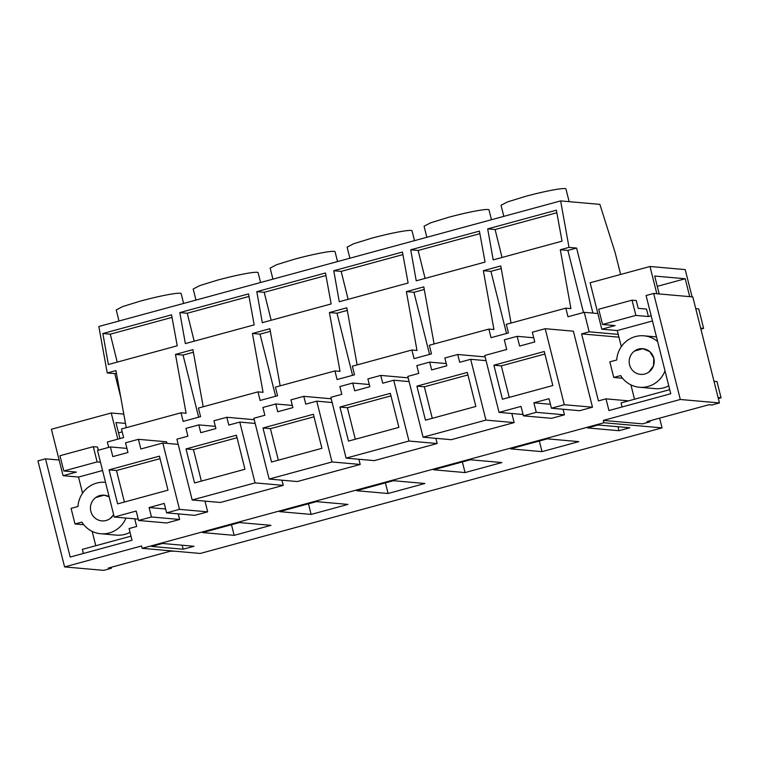 <?xml version="1.0" encoding="UTF-8"?>
<svg xmlns="http://www.w3.org/2000/svg" width="759" height="759" viewBox="0 0 759 759"><rect width="100%" height="100%" fill="white"/><g stroke="black" fill="none" stroke-linecap="round" stroke-linejoin="round"><path stroke-width="1.14" d="M622.541 378.238L613.737 377.46L609.828 361.872L616.716 359.994A25.806 25.028 95.1 0 1 643.974 335.82A25.806 25.028 95.1 0 1 657.645 341.55M613.737 377.46L620.634 375.591A25.806 25.028 95.1 0 0 639.429 387.242A25.806 25.028 95.1 0 0 665.007 370.847M634.429 351.075A12.903 12.514 95.1 0 1 653.784 358.087A12.903 12.514 95.1 0 1 640.568 374.386A12.903 12.514 95.1 0 1 634.429 351.075L642.835 348.685L649.751 351.607L653.784 358.087L653.49 365.8L648.983 371.986A12.903 12.514 95.1 0 1 629.619 364.975A12.903 12.514 95.1 0 1 634.429 351.075M669.732 389.661L621.08 402.887L622.105 406.976M630.909 384.87L634.515 399.234M651.165 315.763L648.395 316.522L635.871 315.412L602.532 324.472L615.065 325.583L601.802 329.188L617.266 330.554L621.317 346.664M601.802 329.188L590.141 282.765L649.989 266.485L685.216 269.597L692.066 296.854M639.429 387.242L655.093 388.627A25.806 25.028 -84.9 0 0 668.764 385.819M659.182 293.942L654.685 276.048L685.216 278.752L689.713 296.646M656.829 293.733L649.989 266.485M718.071 397.517L721.05 397.782L716.98 381.568L714.001 381.303M695.747 308.647L698.726 308.913L703.621 328.4L700.642 328.135M652.484 320.981L617.266 330.554M703.621 328.4L700.899 329.14M721.05 397.782L718.327 398.522M635.871 315.412L632.038 300.166L636.251 300.545L638.205 308.334L646.526 309.074L648.395 316.522M685.216 278.752L657.275 286.352M632.038 300.166L598.709 309.236L602.532 324.472M551.423 408.209L564.298 404.708L592.485 407.203L579.601 410.704L551.423 408.209L549.032 398.703L533.881 402.82L550.436 404.281M533.881 402.82L536.271 412.327L523.397 415.837L521.025 406.397L499.052 412.374L484.764 355.468L506.727 349.491L504.299 339.823L517.183 336.322L519.63 346.066L534.772 341.948L532.325 332.205L545.209 328.704L564.298 404.708M552.818 385.534L502.42 399.234L493.881 365.212L544.269 351.502L552.818 385.534M545.209 328.704L573.387 331.19L592.485 407.203M517.183 336.322L533.729 337.783M499.052 412.374L523.055 414.499M523.397 415.837L551.575 418.323L564.459 414.822L563.055 409.243M536.271 412.327L564.459 414.822M509.232 397.384L501.31 365.866L544.896 354.017M493.881 365.212L501.31 365.866M628.556 400.856L606.005 398.854L598.434 400.923L581.593 333.875L589.164 331.816L584.269 312.328L567.988 316.75L565.825 308.154L506.281 324.34L508.445 332.945L499.735 335.317L491.016 337.679L488.862 329.083L429.319 345.269L431.482 353.874L422.772 356.246L414.053 358.609L411.9 350.013L352.356 366.199L354.519 374.804L345.8 377.176L337.091 379.538L334.937 370.942L275.394 387.128L277.557 395.733L260.128 400.467L257.965 391.872L198.431 408.057L200.585 416.663L183.166 421.397L181.003 412.792L121.468 428.987L123.622 437.592L107.342 442.013L108.689 447.402M174.342 551.167L170.177 551.243L108.366 568.045L111.298 568.311L103.727 570.37L64.581 566.907L37.95 460.884L45.521 458.825L70.198 557.049L132.009 540.247L129.077 528.549L136.648 526.49L134.722 518.824M64.581 566.907L141.544 545.977L142.132 548.321L603.917 422.744L603.329 420.41L680.292 399.481L653.66 293.458L692.806 296.911L719.437 402.944L680.292 399.481M606.005 398.854L608.946 410.553L670.757 393.741L646.08 295.517L653.66 293.458M138.423 439.319L140.851 448.986L162.815 443.009L179.485 509.355L166.6 512.856L164.238 503.426L149.087 507.543L151.449 516.974L138.574 520.475L136.203 511.044L114.239 517.021L97.513 450.438L110.397 446.937L112.825 456.605L127.967 452.487L125.539 442.82L138.423 439.319L166.6 441.804L166.999 443.379M204.968 501.12L207.662 511.841L194.788 515.342L166.6 512.856M138.574 520.475L166.762 522.97L179.636 519.469L178.232 513.881M511.841 413.503L514.128 422.592L451.254 439.689L423.076 437.203L407.801 376.398L418.778 373.409L416.824 365.61L429.698 362.109L446.254 363.57M358.893 459.261L360.202 464.451L297.329 481.548L269.141 479.062L253.867 418.247L264.853 415.268L262.899 407.469L275.773 403.968L292.329 405.429M435.865 438.332L437.165 443.522L374.291 460.618L346.104 458.132L330.839 397.318L341.816 394.338L339.861 386.54L352.736 383.039L369.291 384.5M281.931 480.191L283.24 485.381L220.366 502.477L192.179 499.982L176.904 439.176L187.89 436.188L185.936 428.399L198.811 424.898L215.366 426.359M501.234 268.553L490.912 271.352L506.519 333.467M490.912 271.352L483.341 270.688L493.948 329.529L488.862 329.083M424.272 289.483L413.949 292.281L406.378 291.617L423.797 286.874L434.091 343.969M413.949 292.281L429.556 354.396M406.378 291.617L416.985 350.459L411.9 350.013M347.299 310.403L336.987 313.211L329.415 312.547L346.835 307.803L357.128 364.899M336.987 313.211L352.584 375.326M329.415 312.547L340.023 371.388L334.937 370.942M270.337 331.332L260.024 334.14L252.443 333.476L269.872 328.732L280.166 385.828M260.024 334.14L275.621 396.255M252.443 333.476L263.06 392.318L257.965 391.872M193.374 352.261L183.061 355.07L175.481 354.396L192.909 349.662L203.203 406.758M183.061 355.07L198.659 417.184M175.481 354.396L186.097 413.247L181.003 412.792M116.412 373.191L114.808 373.627L107.228 372.963L115.947 370.591L126.241 427.687M45.521 458.825L59.126 460.03M114.808 373.627L120.776 397.403M107.228 372.963L98.85 326.484L560.635 200.907L599.876 204.38L615.16 252.671L620.634 274.473M659.599 418.152L662.038 427.886L200.262 553.453L142.132 548.321M111.298 568.311L111.051 567.315M662.038 427.886L603.917 422.744M618.974 430.714L629.809 427.763L598.291 424.983L587.466 427.924L618.974 430.714L617.968 426.719M234.151 535.351L202.644 532.571L221.049 527.562L239.464 522.562L270.972 525.342L234.151 535.351L231.486 524.725M388.086 493.492L356.569 490.712L374.984 485.703L393.39 480.703L424.898 483.483L388.086 493.492L385.411 482.866M465.049 472.572L433.541 469.783L451.947 464.774L470.352 459.774L501.86 462.554L465.049 472.572L462.373 461.937M311.124 514.422L279.606 511.642L298.021 506.632L316.427 501.633L347.935 504.412L311.124 514.422L308.448 503.796M542.011 451.643L510.503 448.854L528.909 443.844L547.315 438.844L578.823 441.624L542.011 451.643L539.345 441.007M183.175 549.212L151.667 546.433L162.492 543.482L194.01 546.271L183.175 549.212L182.169 545.228M649.799 420.818L650.046 421.805L642.475 423.864L603.329 420.41M569.013 247.387L576.593 248.06L567.874 250.423L560.303 249.758L569.013 247.387L560.635 200.907M576.593 248.06L592.921 313.087M581.593 333.875L618.927 337.176M650.046 421.805L647.114 421.549L708.925 404.737L711.857 405.002L719.437 402.944M584.269 312.328L597.874 313.524M618.234 334.387L589.164 331.816M567.874 250.423L583.481 312.537M560.303 249.758L570.91 308.6L565.825 308.154M483.341 270.688L500.76 265.944L511.054 323.049M110.397 446.937L126.943 448.398M162.815 443.009L178.213 444.376M179.485 509.355L207.662 511.841M149.087 507.543L165.633 509.004M151.449 516.974L179.636 519.469M114.239 517.021L138.242 519.137M485.124 356.91L457.734 354.491L444.85 357.992L446.814 365.781L431.662 369.908L429.698 362.109M457.734 354.491L459.688 362.28L470.675 359.292L486.064 360.658M470.675 359.292L485.95 420.106L514.128 422.592M485.95 420.106L423.076 437.203M331.199 398.769L303.799 396.34L290.925 399.851L292.879 407.64L277.728 411.757L275.773 403.968M303.799 396.34L305.763 404.139L316.74 401.15L332.138 402.517M316.74 401.15L332.015 461.956L360.202 464.451M332.015 461.956L269.141 479.062M352.736 383.039L354.7 390.838L369.842 386.711L367.887 378.921L380.762 375.411L382.726 383.21L393.712 380.221L409.101 381.587M393.712 380.221L408.978 441.036L437.165 443.522M408.978 441.036L346.104 458.132M380.762 375.411L408.162 377.84M254.237 419.689L226.837 417.27L213.962 420.771L215.917 428.569L200.765 432.687L198.811 424.898M226.837 417.27L228.801 425.068L239.778 422.08L255.176 423.446M239.778 422.08L255.052 482.885L283.24 485.381M255.052 482.885L192.179 499.982M487.686 228.876L556.375 210.196L562.039 241.163L493.198 259.882L487.686 228.876L495.096 229.531L502.041 257.472M256.798 291.655L262.31 322.66L331.152 303.942L325.488 272.984L256.798 291.655L264.208 292.31L325.953 275.526M333.761 270.726L402.45 252.054L408.114 283.012L339.273 301.74L333.761 270.726L341.171 271.39L348.115 299.331M410.723 249.806L479.413 231.125L485.077 262.083L416.236 280.811L410.723 249.806L418.133 250.461L425.078 278.401M179.836 312.585L248.525 293.904L254.189 324.871L185.348 343.59L179.836 312.585L187.245 313.239L194.19 341.189M102.863 333.514L171.562 314.833L177.227 345.8L108.376 364.519L102.863 333.514L110.283 334.169L117.228 362.119M167.995 490.172L117.607 503.881L109.059 469.849L159.447 456.15L167.995 490.172M475.855 406.463L425.457 420.163L416.909 386.141L467.307 372.432L475.855 406.463M321.92 448.322L271.532 462.022L262.984 427.991L313.372 414.291L321.92 448.322M398.883 427.393L348.495 441.093L339.947 407.061L390.344 393.361L398.883 427.393M244.958 469.252L194.57 482.952L186.021 448.92L236.41 435.22L244.958 469.252M556.84 212.738L495.096 229.531M271.153 320.26L264.208 292.31M402.915 254.597L341.171 271.39M479.878 233.668L418.133 250.461M248.99 296.456L187.245 313.239M172.027 317.385L110.283 334.169M503.815 216.362L501.035 205.291L507.629 201.875L525.38 196.41A33.472 2.751 -14.1 0 1 565.958 188.982L569.146 201.666M426.852 237.292L424.072 226.22L430.666 222.804L448.417 217.34A33.472 2.751 -14.1 0 1 488.995 209.911L491.462 219.721M195.964 300.071L193.184 288.999L199.769 285.593L217.52 280.128A33.472 2.751 -14.1 0 1 258.107 272.69L260.574 282.509M272.927 279.141L270.147 268.069L276.731 264.663L294.483 259.198A33.472 2.751 -14.1 0 1 335.07 251.76L337.537 261.58M349.89 258.221L347.11 247.14L353.694 243.734L371.455 238.269A33.472 2.751 -14.1 0 1 412.033 230.84L414.499 240.65M119.002 321L116.222 309.928L122.806 306.513L140.557 301.057A33.472 2.751 -14.1 0 1 181.145 293.619L183.612 303.439M124.41 502.031L116.497 470.514L160.083 458.654M109.059 469.849L116.497 470.514M432.269 418.313L424.347 386.796L467.933 374.946M416.909 386.141L424.347 386.796M278.344 460.172L270.422 428.655L314.008 416.795M262.984 427.991L270.422 428.655M355.307 439.243L347.385 407.725L390.97 395.875M339.947 407.061L347.385 407.725M201.372 481.102L193.46 449.584L237.045 437.725M186.021 448.92L193.46 449.584M105.235 482.326L105.529 482.344A25.806 25.028 95.1 0 0 105.235 482.326A25.806 25.028 95.1 0 0 77.978 506.5L71.08 508.369L74.999 523.966L81.887 522.088A25.806 25.028 95.1 0 0 100.691 533.738L116.345 535.123A25.806 25.028 95.1 0 0 130.017 532.325M125.975 518.055A25.806 25.028 95.1 0 1 100.691 533.738M109.154 496.794L104.097 495.181L95.681 497.572A12.903 12.514 95.1 0 0 101.82 520.883L101.82 520.883A12.903 12.514 95.1 0 0 110.235 518.492L113.651 514.678A12.903 12.514 95.1 0 1 90.511 506.775A12.903 12.514 95.1 0 1 109.154 496.784M130.984 536.158L82.342 549.383L83.367 553.472M92.162 531.376L95.776 545.73M83.794 524.744L74.999 523.966M100.473 462.212L97.124 461.918L63.794 470.978L76.317 472.089L63.063 475.684L78.519 477.06L82.57 493.17M63.063 475.684L51.403 429.262L111.241 412.991L123.793 414.101M119.969 438.579L115.937 422.554L125.463 423.389M117.816 439.167L111.241 412.991M122.18 431.852L118.527 432.848M102.56 470.523L78.519 477.06M97.124 461.918L93.291 446.671L97.503 447.042L98.3 450.229M93.291 446.671L59.961 455.732L63.794 470.978M656.488 336.93L643.974 335.82"/></g></svg>
